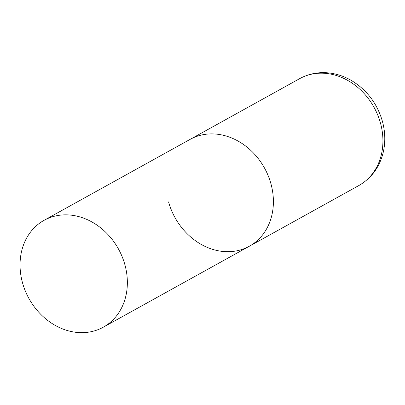 <?xml version="1.0" encoding="UTF-8"?>
<svg xmlns="http://www.w3.org/2000/svg" width="405" height="405" viewBox="0 0 405 405"><rect width="100%" height="100%" fill="white"/><g stroke="black" fill="none" stroke-linecap="round" stroke-linejoin="round"><path stroke-width="0.61" d="M44.084 220.32A61.089 51.157 -119 0 0 25.272 290.876A61.089 51.157 -119 0 0 89.844 331.948A61.089 51.157 -119 0 0 103.321 327.184A61.089 51.157 -119 0 0 122.128 256.628A61.089 51.157 -119 0 0 57.561 215.556A61.089 51.157 -119 0 0 44.084 220.32L299.654 78.651A61.089 51.157 61 0 1 380.442 122.968A61.089 51.157 61 0 1 358.891 185.515L249.358 246.23A61.089 51.157 -119 0 0 268.171 175.674A61.089 51.157 -119 0 0 203.604 134.602A61.089 51.157 -119 0 0 190.122 139.371A61.089 51.157 61 0 1 270.915 183.688A61.089 51.157 61 0 1 249.358 246.23A61.089 51.157 61 0 1 168.571 201.913M299.654 78.651C308.98 73.594 319.034 71.725 329.817 73.052C337.218 74.019 344.275 76.413 350.988 80.246C366.621 89.611 377.08 103.25 382.366 121.166C385.206 131.488 385.545 141.664 383.383 151.703C379.88 166.769 371.719 178.043 358.891 185.515M249.358 246.23L103.321 327.184"/></g></svg>
